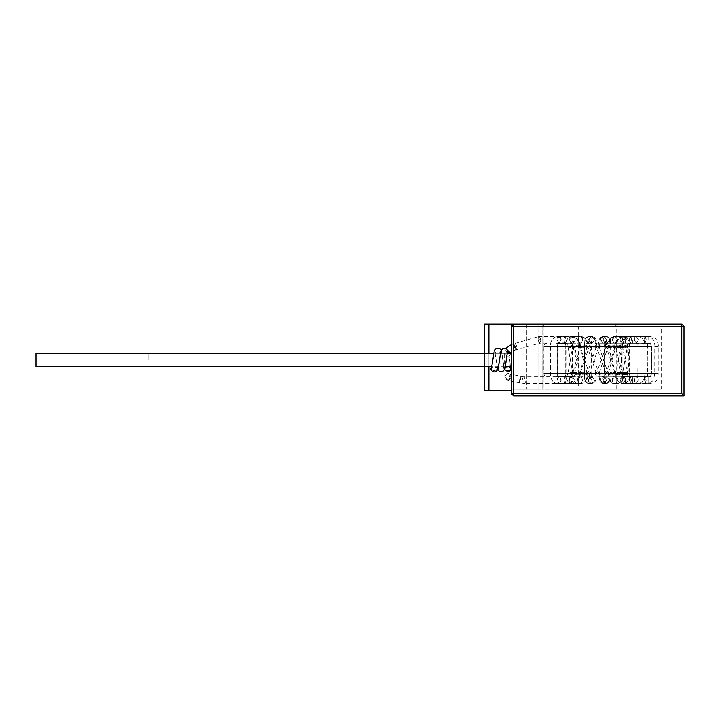 <?xml version="1.0" encoding="UTF-8"?>
<svg xmlns="http://www.w3.org/2000/svg" width="720" height="720" viewBox="0 0 720 720"><rect width="100%" height="100%" fill="white"/><g stroke="black" fill="none" stroke-linecap="round" stroke-linejoin="round"><path stroke-width="0.54" stroke-dasharray="3.6 2.7" d="M580.302 373.455L587.025 373.455L580.302 373.455M580.302 376.821L572.454 376.821L575.361 380.178L572.454 383.544L569.925 381.861C569.142 379.044 569.979 377.37 572.454 376.821L569.538 380.178L569.925 381.861L572.454 383.544L575.361 380.178L572.454 376.821L580.302 376.821L577.773 378.495L578.844 383.094L580.302 383.544L572.454 383.544L580.302 383.544L582.822 381.861L581.751 377.271L580.302 376.821L581.751 377.271L582.822 381.861L580.302 383.544C577.791 382.923 576.954 381.24 577.773 378.495L580.437 376.812L579.924 377.217L580.302 373.482L580.302 376.821M572.454 343.179L580.302 343.179L581.895 342.63L582.732 337.968L580.302 336.456L578.7 337.014L577.863 341.667L580.302 343.179L577.386 339.822L579.123 336.744L580.302 336.456L583.209 339.822L580.302 343.179L572.454 343.179C568.692 340.938 568.692 338.697 572.454 336.456L580.302 336.456L572.454 336.456C576.207 338.697 576.207 340.938 572.454 343.179L572.454 343.179C576.207 340.938 576.207 338.697 572.454 336.456L572.445 336.456C568.692 338.697 568.692 340.938 572.454 343.179L572.454 346.545L565.722 346.545L572.454 346.545L572.823 377.217L572.31 376.812L572.823 377.217L572.454 373.455L565.722 373.455L572.454 373.455L572.454 343.179M576.207 374.211L579.447 374.355C577.566 372.843 575.406 372.249 572.967 372.555L576.207 374.211M592.812 373.455L595.971 374.598L589.644 372.312L592.812 373.455L589.446 373.455L596.169 373.455C596.556 380.898 595.143 382.707 591.642 383.544L588.915 383.544L585.648 380.763C585.585 378.414 586.674 377.1 588.915 376.821L592.227 380.178L588.915 383.544L592.227 380.178L588.915 376.821L585.648 380.763L588.915 383.544L591.642 383.544L594.9 380.763L592.218 376.866L588.915 376.821L591.642 376.821L588.375 379.593L591.642 383.544C589.347 383.202 588.258 381.879 588.375 379.593L592.218 376.866L594.9 380.763L591.642 383.544C595.143 382.707 596.556 380.898 596.169 373.455M592.686 346.914C582.165 342.468 603.594 349.695 592.812 346.959L589.626 345.465C590.31 343.233 590.364 342.198 589.788 342.369L591.651 343.179L588.33 339.822L591.642 336.456L588.915 336.456L591.642 336.456L594.954 339.822L591.642 343.179L588.915 343.179C593.181 340.938 593.181 338.697 588.915 336.456L588.915 336.456C584.64 338.706 584.64 340.947 588.915 343.179L588.915 343.179C584.64 340.938 584.64 338.697 588.915 336.456C593.181 338.697 593.181 340.938 588.915 343.179L592.443 343.08L594.855 339.012L591.642 336.456L590.841 336.555L588.429 340.632L591.642 343.179L592.443 343.08M583.659 373.869L586.845 374.535C584.901 373.338 582.777 372.618 580.473 372.375L583.659 373.869M602.541 373.455L599.382 374.598L602.541 373.455L599.175 373.455L605.907 373.455L599.175 373.455L605.907 373.455L606.15 378.324C605.889 377.631 605.079 377.136 603.711 376.821L606.438 376.821L609.75 380.178L606.438 383.544L603.126 380.178L606.438 376.821L603.171 379.593C603.108 381.951 604.197 383.265 606.438 383.544L609.75 380.178L606.438 376.821L603.999 378.324L604.242 373.482L603.999 378.324L606.438 376.821L603.711 376.821C601.416 377.163 600.327 378.477 600.444 380.763L603.711 383.544L606.438 383.544L603.711 383.544L606.969 379.593L603.711 376.821L606.969 379.593L604.287 383.49L600.444 380.763L603.711 376.821C605.079 377.136 605.889 377.631 606.15 378.324L605.907 373.455M604.242 346.545L603.999 341.676L606.438 343.179L603.711 343.179L607.023 339.822L603.711 336.456L600.399 339.822L603.423 343.17L600.498 339.012L603.711 336.456L604.512 336.555L606.924 340.632L603.711 343.179L606.438 343.179C602.163 340.938 602.163 338.697 606.438 336.456L603.711 336.456L606.438 336.456C610.704 338.697 610.704 340.938 606.438 343.179L606.438 343.179C610.704 340.947 610.704 338.706 606.438 336.456C602.163 338.697 602.163 340.938 606.438 343.179L603.999 341.676L604.242 373.455L610.965 373.455C611.352 380.898 609.939 382.707 606.438 383.544C609.939 382.707 611.352 380.898 610.965 373.455L604.242 373.455L607.599 373.455L604.242 373.455L604.242 346.545L607.599 346.545M608.328 373.455L615.051 373.455L608.328 373.455M615.051 376.821L622.899 376.821L625.815 380.178L622.899 383.544L619.983 380.178L620.379 378.495L622.899 376.821L620.379 378.495C619.587 381.312 620.424 382.995 622.899 383.544L625.815 380.178L623.034 376.812L622.521 377.217L622.899 373.482L622.521 377.217L615.051 376.821C612.549 377.433 611.703 379.116 612.531 381.861L615.051 383.544L622.899 383.544L615.051 383.544L616.509 383.094L617.571 378.495L615.051 376.821L617.571 378.495L616.509 383.094L615.051 383.544L612.531 381.861L613.593 377.271L615.051 376.821M622.899 343.179L615.051 343.179L617.967 339.822L615.051 336.456L612.135 339.822L613.872 342.9L615.051 343.179L613.449 342.63L612.621 337.968L615.051 336.456L616.653 337.014L617.481 341.667L615.051 343.179L622.899 343.179C619.146 340.938 619.146 338.697 622.899 336.456L615.051 336.456L622.899 336.456C626.652 338.697 626.652 340.938 622.899 343.179L622.899 343.179C626.652 340.938 626.652 338.697 622.899 336.456C619.146 338.697 619.146 340.938 622.899 343.179L622.899 373.455L629.622 373.455C630.567 381.375 624.987 383.994 622.899 383.544C624.987 383.994 630.567 381.375 629.622 373.455L622.899 373.455L626.265 373.455L622.899 373.455L622.899 346.545L627.948 346.545L622.899 346.545L622.899 343.179M602.541 373.041L605.727 374.535C603.423 374.283 601.299 373.563 599.355 372.375L602.541 373.041M619.146 373.455L615.78 373.455L619.146 373.455M611.685 372.69L614.934 374.355C612.495 374.661 610.326 374.058 608.445 372.555L611.685 372.69M624.015 373.455L620.649 373.455L624.015 373.455M619.146 372.447L622.458 374.049C620.001 374.904 617.796 374.508 615.834 372.852L619.146 372.447M625.698 373.455L629.064 373.455L625.698 373.455M624.015 372.321L627.372 373.662C625.032 374.976 622.791 374.832 620.658 373.239L624.015 372.321M625.698 372.321L629.055 373.239C626.922 374.832 624.681 374.976 622.35 373.662L625.698 372.321M624.015 372.447L627.318 372.852C625.365 374.508 623.16 374.904 620.703 374.049L624.015 372.447M619.146 372.69L622.386 372.555C620.505 374.058 618.345 374.661 615.906 374.355L619.146 372.69M611.685 373.041L614.871 372.375C612.927 373.563 610.803 374.283 608.508 374.535L611.685 373.041M592.812 373.869L595.989 372.375C593.694 372.618 591.57 373.338 589.626 374.535L592.812 373.869M576.207 373.455L572.841 373.455L576.207 373.455M583.659 374.211L586.899 372.555C584.46 372.249 582.3 372.843 580.419 374.355L583.659 374.211M504.828 368.505C507.069 364.365 509.31 364.365 511.551 368.505C511.335 370.44 510.219 371.511 508.185 371.718C506.16 371.511 505.044 370.44 504.828 368.505L504.828 376.569C507.069 372.42 509.31 372.429 511.551 376.569C509.31 380.709 507.069 380.709 504.828 376.569L504.828 376.569C505.044 378.504 506.16 379.575 508.185 379.782C510.219 379.575 511.335 378.504 511.551 376.569C509.31 372.429 507.069 372.429 504.828 376.569C505.062 378.954 506.457 380.304 508.995 380.628L509.211 377.343L510.39 374.049L510.165 377.343L509.004 380.637L519.426 382.842L520.596 379.557L520.821 376.263L519.642 379.557L519.426 382.842L525.024 383.544L523.872 380.178L525.024 376.821L526.176 380.178L525.024 383.544L565.02 383.544L566.163 380.178L565.02 376.821L563.868 380.178L565.02 383.544C567.414 383.877 573.813 382.86 574.65 374.049L571.338 372.447L568.026 372.852L571.338 374.463L574.65 374.049L579.51 347.148L576.207 347.553L572.895 345.951L576.207 345.537L579.51 347.148C580.563 345.249 579.888 342.486 577.503 338.877L571.05 336.456L572.625 337.518L573.21 339.822L571.05 343.179L568.89 339.822L569.574 337.365L571.05 336.456L569.25 337.968L568.89 339.822L569.862 342.63L571.05 343.179L572.859 341.676L572.238 337.014L571.05 336.456L559.026 336.456L556.866 339.822L559.026 343.179L561.186 339.822C561.051 337.788 560.331 336.672 559.026 336.456L561.186 339.822L559.026 343.179L556.866 339.822C557.001 337.788 557.721 336.672 559.026 336.456L559.026 336.456C556.182 335.709 549.945 338.544 550.512 346.545L553.878 346.545L550.512 346.545L550.512 373.455L557.235 373.455L550.512 373.455C550.575 380.358 553.419 383.715 559.026 383.544L561.186 380.178L559.026 376.821L557.37 378.018L556.866 380.178L559.026 383.544L557.64 382.752L557.37 378.018L559.026 376.821L560.421 377.604L561.186 380.178L560.682 382.338L559.026 383.544L571.05 383.544L569.394 382.338L568.89 380.178L571.05 376.821L573.21 380.178L571.05 383.544L572.445 382.752L573.21 380.178L572.706 378.018L571.05 376.821L569.664 377.604L569.394 382.338L571.05 383.544C576.666 383.715 579.501 380.358 579.564 373.455C579.501 380.358 576.666 383.715 571.05 383.544L559.026 383.544C553.419 383.715 550.575 380.358 550.512 373.455L550.512 346.545C549.945 338.544 556.182 335.709 559.026 336.456L571.05 336.456C573.138 335.934 575.343 337.167 577.647 340.155L579.447 345.69L576.207 347.31L572.967 347.445L576.207 345.789L579.447 345.645L586.899 372.555M505.296 367.254L504.621 368.775L504.621 353.646C506.862 356.922 509.103 356.922 511.353 353.646L511.353 353.646C509.103 356.922 506.862 356.922 504.621 353.646L504.621 353.646C504.837 352.107 505.962 351.261 507.987 351.099L508.32 351.117C506.142 351.135 504.909 351.981 504.621 353.637L505.917 348.255M576.207 374.463L579.51 372.852C577.053 371.997 574.848 372.402 572.895 374.049L576.207 374.463M509.985 366.723L507.987 366.228L505.989 366.723M504.621 368.775L504.765 369.513M510.804 368.145L510.93 368.658C508.995 370.953 506.772 371.061 504.261 368.991C504.297 367.497 505.53 366.768 507.951 366.813L510.93 368.658C509.751 370.584 507.744 370.962 504.918 369.81M491.679 367.38L495.36 366.93L497.475 368.658C495.54 370.953 493.317 371.061 490.806 368.991C490.833 367.524 492.03 366.795 494.388 366.804L497.475 368.658C495.54 370.953 493.317 371.061 490.806 368.991C491.832 371.421 493.551 372.33 495.954 371.7L498.24 368.829L500.724 351.828C499.041 353.376 497.106 353.493 494.91 352.188C497.106 353.493 499.041 353.376 500.724 351.828M504.711 369.648L504.261 368.991L505.287 367.29M526.806 324.126L526.806 389.151L526.806 324.126L538.02 324.126L484.443 324.126L484.443 390.267L511.353 390.267L511.353 389.151L538.02 389.151L538.02 324.126L538.02 389.151L511.353 389.151L511.353 390.267M484.443 353.277L484.443 366.723M511.353 326.367L511.353 389.151L542.106 389.151L511.353 389.151L511.353 326.367L511.353 393.633L513.594 393.633L513.594 326.367L511.353 326.367L513.594 326.367L513.594 324.126L663.822 324.126L513.594 324.126L511.353 326.367L513.594 326.367L513.594 389.151L513.594 326.367L543.987 326.367L543.987 389.151L639.252 389.151C668.178 389.151 668.178 389.151 639.252 389.151L543.987 389.151L639.252 389.151C668.178 389.151 668.178 389.151 639.252 389.151L542.106 389.151L543.987 389.151L543.987 326.367L653.013 326.367C664.281 326.367 664.281 326.367 653.013 326.367L543.987 326.367L653.013 326.367C664.281 326.367 664.281 326.367 653.013 326.367L542.106 326.367L542.106 389.151L542.106 326.367L513.594 326.367L513.594 324.126L511.353 326.367L513.594 324.126L513.594 326.367L684 326.367L684 395.874L513.594 395.874L513.594 393.633L681.759 393.633L681.759 324.126L684 326.367M511.353 360L511.353 353.277L511.353 360M538.02 324.126L513.594 324.126M616.734 389.151L616.734 326.367L614.493 324.126L580.86 324.126L614.493 324.126L580.86 324.126L578.619 326.367L616.734 326.367L578.619 326.367L578.619 389.151L616.734 389.151L578.619 389.151M542.106 324.126L542.106 326.367L542.106 324.126L543.987 326.367L542.106 324.126L663.822 324.126C663.219 323.739 662.472 324.486 661.581 326.367L661.581 389.151M513.594 395.874L511.353 393.633M36 353.277L36 366.723M597.672 376.821L648.126 376.821L597.672 376.821M597.672 343.179L648.126 343.179L597.672 343.179M148.113 360L148.113 353.277L148.113 360M583.461 347.256L580.419 345.645L583.857 345.834L586.899 347.445L583.461 347.256M584.379 373.455L591.111 373.455L591.354 378.324C591.093 377.631 590.283 377.136 588.915 376.821C590.283 377.136 591.093 377.631 591.354 378.324L591.111 373.455L584.379 373.455L587.745 373.455L584.379 373.455L584.379 346.545L584.379 373.455M591.111 346.545L591.111 373.455L591.354 341.676L588.915 343.179L591.354 341.676L591.111 346.545L584.379 346.545L584.865 339.903C585.225 338.013 586.575 336.87 588.906 336.456C586.575 336.87 585.225 338.013 584.865 339.903L584.379 346.545M589.626 345.465L580.473 372.375M605.7 372.312L595.971 345.402L589.644 347.688L595.971 345.402C595.107 343.044 594.927 341.415 595.422 340.515C596.493 338.085 590.886 335.511 591.642 336.456C596.106 336.771 597.564 340.497 595.989 347.625L592.812 346.959M610.965 346.545L610.965 373.455L610.488 339.903C610.128 338.013 608.778 336.87 606.438 336.456L606.438 336.456C608.778 336.87 610.128 338.013 610.488 339.903L610.965 346.545L608.184 346.545M602.541 346.545L599.382 345.402L602.541 346.545M629.622 346.545L627.948 346.545L629.622 346.545L629.622 373.455L629.622 346.545C629.253 339.291 627.012 335.925 622.899 336.456L622.899 336.456C627.012 335.925 629.253 339.291 629.622 346.545M611.685 346.131C600.903 343.395 622.323 350.631 611.811 346.176L608.508 345.465L609.93 340.056C609.201 339.237 613.17 335.781 615.051 336.456L610.911 337.761C608.139 340.713 607.014 342.054 608.445 347.445L611.883 347.256L614.934 345.645L611.496 345.834L608.445 347.445L615.906 374.355M622.386 372.555L614.934 345.645C614.385 343.8 614.421 342.936 615.042 343.071L616.401 341.874L614.871 347.625L611.811 346.176M622.638 378.018L622.908 382.752L624.294 383.544L625.95 382.338L626.463 380.178L624.294 376.821L622.638 378.018M638.487 380.178L636.318 383.544L634.662 382.338L634.932 377.604L636.318 376.821L637.974 378.018L638.487 380.178M641.475 373.455L644.841 373.455L641.475 373.455M641.475 346.545L638.109 346.545L637.758 376.605L634.932 377.604L634.158 380.178L636.318 383.544L638.487 380.178L637.974 378.018L636.318 376.821L624.294 376.821L626.463 380.178L625.95 382.338L624.294 383.544L622.908 382.752L622.134 380.178L624.294 376.821L622.863 376.605L637.758 376.605L638.109 346.545L641.475 346.545M636.318 336.456L638.487 339.822L636.318 343.179L634.158 339.822C634.293 337.788 635.022 336.672 636.318 336.456L634.158 339.822L636.318 343.179L638.487 339.822C638.343 337.788 637.623 336.672 636.318 336.456L636.318 336.456C639.171 335.709 645.399 338.544 644.841 346.545L644.841 373.455C644.769 380.358 641.934 383.715 636.318 383.544L624.294 383.544C618.687 383.715 615.843 380.358 615.78 373.455C615.843 380.358 618.687 383.715 624.294 383.544L636.318 383.544C641.934 383.715 644.769 380.358 644.841 373.455L644.841 346.545C645.399 338.544 639.171 335.709 636.318 336.456L624.294 336.456L622.719 337.518L622.134 339.822L622.818 342.27L624.303 343.179L625.878 342.126L625.779 337.365L624.294 336.456L626.103 337.968L626.463 339.822L624.303 343.179L622.134 339.822L623.106 337.014L624.294 336.456L636.318 336.456M619.344 345.834L615.897 345.69L619.146 347.31L622.395 347.4L619.344 345.834M629.253 379.026L630.333 383.544L631.485 380.178L630.333 376.821L629.253 379.026M646.236 380.178L645.084 383.544L644.004 381.33L644.688 377.019L646.236 380.178M651.402 373.455L654.768 373.455L651.402 373.455M651.402 346.545L648.036 346.545L647.568 376.425L648.108 376.398L644.688 377.019L643.932 380.178L645.084 383.544L646.236 380.178L645.084 376.821L630.333 376.821L631.485 380.178L629.937 383.337L629.181 380.178L630.333 376.821L627.309 376.398L648.108 376.398L647.568 376.425L648.036 373.455L647.568 343.575L648.108 343.602L645.084 343.179L643.932 339.822L645.084 336.456L646.236 339.822L645.084 343.179L646.236 339.822L645.084 336.456L643.932 339.822L645.084 343.179L648.108 343.602L647.568 343.575L648.036 346.545L651.402 346.545M629.181 339.822L630.333 343.179L631.485 339.822L630.333 336.456L629.181 339.822M620.694 346.005L624.015 347.553L627.318 347.148L624.015 345.537L620.703 345.951C621.603 342.009 622.359 339.885 622.98 339.597C625.635 336.987 628.083 335.934 630.333 336.456L645.084 336.456C648.117 336.537 650.286 337.104 651.582 338.184C652.842 337.896 655.479 344.925 654.768 346.545L654.768 373.455L653.661 379.296C653.787 381.735 645.786 384.381 645.084 383.544L630.333 383.544C629.631 384.381 621.63 381.735 621.747 379.296L620.649 373.455L621.747 379.296C621.63 381.735 629.631 384.381 630.333 383.544L645.084 383.544C645.786 384.381 653.787 381.735 653.661 379.296L654.768 373.455L654.768 346.545C655.479 344.925 652.842 337.896 651.582 338.184C650.286 337.104 648.117 336.537 645.084 336.456L630.045 336.564C630.891 336.339 631.377 337.428 631.485 339.822L630.333 343.179L629.181 339.822L630.045 336.564M632.43 380.178C632.43 384.516 632.43 384.516 632.43 380.178C632.43 384.516 632.43 384.516 632.43 380.178C632.43 375.84 632.43 375.84 632.43 380.178C632.43 375.84 632.43 375.84 632.43 380.178M648.126 380.178C648.126 384.516 648.126 384.516 648.126 380.178C648.126 384.516 648.126 384.516 648.126 380.178C648.126 375.84 648.126 375.84 648.126 380.178C648.126 375.84 648.126 375.84 648.126 380.178M654.849 373.455L658.215 373.455L654.849 373.455M654.849 346.545L658.215 346.545L654.849 346.545M648.126 339.822L648.126 336.456L648.126 339.822M632.43 339.822L632.43 343.179L651.069 343.602L651.492 346.545L543.861 346.545L651.492 346.545L651.492 373.455L543.861 373.455L651.492 373.455L651.069 376.398L648.126 376.821L629.478 376.398L629.064 373.455L566.28 373.455L629.064 373.455L629.064 346.545L566.28 346.545L629.064 346.545C629.28 344.52 630.396 343.395 632.43 343.179C628.425 343.206 630 343.683 629.055 346.761L625.698 345.42L622.341 346.356L625.698 347.679L629.055 346.761L627.372 373.662M622.341 346.356L622.35 346.338C621.882 345.762 623.781 338.688 626.085 338.094C628.749 336.663 630.864 336.114 632.43 336.456L648.126 336.456C651.141 336.519 653.319 337.032 654.66 338.004C656.073 337.554 659.061 345.24 658.215 346.545L658.215 373.455C658.152 376.47 657.639 378.648 656.667 379.989C657.117 381.402 649.431 384.39 648.126 383.544L632.43 383.544C631.125 384.39 623.439 381.402 623.889 379.989C622.917 378.648 622.404 376.47 622.341 373.455M620.658 346.734L624.015 347.679L627.372 346.338L624.015 345.42L620.658 346.734M615.834 347.094L619.146 347.553L622.458 345.951L619.146 345.537L615.834 347.094M626.265 346.545L627.948 346.545L626.265 346.545M602.415 346.176C591.903 350.622 613.323 343.404 602.541 346.131L599.355 347.634C597.789 340.497 599.238 336.771 603.711 336.456C604.467 335.511 598.851 338.085 599.931 340.515C600.426 341.415 600.246 343.044 599.382 345.402L589.644 372.312M595.971 374.598L605.7 347.688C606.951 342.18 607.266 339.678 606.654 340.182C606.591 341.568 605.601 342.567 603.693 343.179L605.565 342.369C604.98 342.198 605.034 343.233 605.727 345.465L602.541 346.131M587.745 346.545L587.16 346.545M565.722 373.455L569.088 373.455L565.722 373.455L565.722 346.545L565.722 373.455M583.659 346.959C572.868 349.704 594.297 342.468 583.785 346.914L580.473 347.625L578.952 341.874L580.311 343.071C580.923 342.936 580.959 343.8 580.419 345.645L572.967 372.555M579.447 374.355L586.899 347.445C588.33 342.054 587.214 340.713 584.442 337.761L580.302 336.456C582.174 335.781 586.143 339.237 585.423 340.056L586.845 345.483L583.785 346.914M557.235 346.545L551.295 346.545L557.235 346.545L557.595 376.605L572.49 376.605L557.595 376.605L557.676 343.314L557.235 346.545M523.206 376.767L521.973 380.655L523.179 376.767L566.721 376.704L568.026 372.852L573.102 344.403C573.318 343.728 572.634 343.323 571.05 343.179L557.586 343.404L572.022 343.224L580.419 374.355M513.171 347.481L512.766 344.016L514.872 346.797L515.268 350.262L513.171 347.481M514.818 346.77L516.681 349.632L516.69 346.032L514.845 343.161L514.818 346.77M538.074 339.876L538.29 336.627L540.144 339.894L540.009 343.116L538.074 339.876M511.353 344.61L512.766 344.016C512.568 343.395 513.135 343.692 514.476 344.916L515.673 346.734L512.829 344.061L538.29 336.627M579.51 372.852L574.65 345.951L571.338 347.553L568.026 347.094L571.338 345.537L574.65 345.951C573.12 339.894 573.435 340.587 570.501 337.743C567.549 336.528 565.722 336.105 565.02 336.456L566.163 339.822C565.992 342.531 565.452 343.557 564.552 342.9L563.958 338.472L565.02 336.456L539.55 336.456L538.398 339.822L539.55 343.179L540.702 339.822L539.55 336.456L538.2 336.636M511.353 368.775L511.353 352.17L515.268 350.262C516.492 350.64 516.825 349.731 516.267 347.553L516.357 349.731L540.054 343.107L538.245 340.002C537.858 340.929 539.991 344.34 539.55 343.179L564.552 342.9M565.02 343.179L566.91 343.53L568.026 347.094M488.925 353.277L488.925 366.723M488.925 324.126L488.925 390.267M587.025 373.455C587.97 381.375 582.381 383.994 580.302 383.544C582.381 383.994 587.97 381.375 587.025 373.455M581.454 376.353L582.426 376.398L581.454 376.353M572.454 383.544C568.665 384.228 566.424 380.871 565.722 373.482C566.424 380.871 568.665 384.228 572.454 383.544M570.627 376.362L571.626 376.398L570.627 376.362M572.445 336.456C568.332 335.925 566.091 339.291 565.722 346.545C566.091 339.291 568.332 335.925 572.445 336.456M571.455 343.629L570.33 343.602L571.455 343.629M591.642 376.821L589.203 378.324L589.446 373.482L589.203 378.324L591.642 376.821M591.714 376.362L592.893 376.398L591.714 376.362M588.915 383.544C584.667 383.202 584.289 379.224 584.379 373.482C584.289 379.224 584.667 383.202 588.915 383.544M588.168 376.353L589.14 376.398L588.168 376.353M589.14 343.602L587.664 343.602L589.14 343.602M591.651 343.179L591.642 343.179C589.743 342.567 588.762 341.568 588.699 340.182C588.078 339.678 588.393 342.18 589.644 347.688L599.382 374.598M595.989 347.625L586.845 374.535M603.711 383.544C599.463 383.202 599.085 379.224 599.175 373.482C599.085 379.224 599.463 383.202 603.711 383.544M602.55 376.389L603.936 376.398L602.55 376.389M607.212 343.647L606.213 343.602L607.212 343.647M615.051 373.455L615.429 377.217L614.916 376.812L615.429 377.217L615.051 373.455M615.051 383.544C611.271 384.228 609.021 380.871 608.328 373.482C609.021 380.871 611.271 384.228 615.051 383.544M613.233 376.362L614.232 376.398L613.233 376.362M624.06 376.353L625.023 376.398L624.06 376.353M608.508 345.465L599.355 372.375M614.871 347.625L605.727 374.535M622.512 373.455L622.944 376.686L622.512 373.455M621.675 376.38L622.521 376.398L621.675 376.38M638.514 376.344L639.063 376.398L638.514 376.344M636.318 343.179L637.758 343.404L638.109 346.545L637.677 343.314L624.294 343.179L636.318 343.179M638.496 343.665L639.063 343.602L638.496 343.665M608.445 372.555L617.706 340.155C620.01 337.167 622.206 335.934 624.294 336.456C623.808 335.691 615.42 337.59 615.519 344.385L620.703 374.049M614.934 374.355L623.331 343.224L624.294 343.179C622.62 342.702 622.008 343.62 622.458 345.951L627.318 372.852M627.372 373.455L627.849 376.425L627.309 376.398L627.849 376.425L627.372 373.455M629.055 373.239L627.372 346.338C626.976 343.818 627.957 342.765 630.333 343.179L645.084 343.179L628.632 343.296L627.318 347.148L622.458 374.049M620.703 345.951L615.834 372.852M622.35 346.338L620.658 373.239M622.35 373.662L620.595 345.186C619.911 343.62 622.881 337.95 624.942 337.563L630.333 336.456M622.107 376.344L621.558 376.398L622.107 376.344M638.109 376.398L639.063 376.398L638.109 376.398M639.036 343.602L638.1 343.602L639.036 343.602M602.964 376.353L603.936 376.398L602.964 376.353M606.213 343.602L607.68 343.602L606.213 343.602M599.355 347.625L608.508 374.535M605.727 345.465L614.871 372.375M591.417 376.398L592.893 376.398L591.417 376.398M587.754 376.389L589.14 376.398L587.754 376.389M571.509 343.62L570.33 343.602L571.509 343.62M580.473 347.625L589.626 374.535M586.845 345.465L595.989 372.375M572.841 373.455L572.4 376.686L572.841 373.455M573.246 376.344L573.795 376.398L573.246 376.344M556.398 376.38L557.253 376.398L556.398 376.38M556.857 343.665L556.29 343.602L556.857 343.665M572.832 376.398L573.795 376.398L572.832 376.398M556.839 376.344L556.29 376.398L556.839 376.344M556.317 343.602L557.253 343.602L556.317 343.602M511.551 368.505L511.362 375.543C512.352 375.669 510.327 380.169 509.67 379.584L508.5 380.043C509.229 381.888 511.101 372.087 509.787 373.905L523.305 376.812M511.155 375.102L509.535 373.842L511.155 375.102M514.224 346.959L516.897 349.416C516.834 350.469 516.078 349.947 514.647 347.841L514.224 346.959M511.596 350.145L511.443 352.08L511.047 349.173L511.596 350.145M539.523 343.179L540.477 340.902C540.27 342.936 539.946 343.692 539.505 343.179L539.523 343.179M568.026 347.148L572.895 374.049M508.743 353.277L510.813 368.172L508.419 351.522L506.151 348.336L503.028 348.444C500.769 349.209 500.553 351.225 499.239 362.07L498.276 367.812C500.499 366.48 502.443 366.597 504.081 368.172L501.606 351.171L499.428 348.336L496.305 348.444L494.307 350.631L491.544 367.812L494.388 366.804L491.544 367.812M504.261 368.991L501.633 352.188C501.714 354.033 508.149 352.728 507.447 351.828L505.053 368.487L502.686 371.7L499.662 371.547L497.664 369.369L494.91 352.188L497.898 369.873M507.951 366.813L508.698 366.903M495.36 366.93L497.349 368.145L495.36 366.93M498.276 367.812C500.499 366.48 502.443 366.597 504.081 368.172L501.264 350.127M504 368.028L501.633 352.188C501.714 354.033 508.149 352.728 507.447 351.828M507.114 353.277L493.659 353.277M505.377 366.723L491.823 366.723M547.227 343.179C545.193 343.395 544.077 344.52 543.861 346.545L543.861 373.455C544.077 375.48 545.193 376.605 547.227 376.821M648.126 343.179C650.151 343.395 651.276 344.52 651.492 346.545L651.492 373.455C651.276 375.48 650.151 376.605 648.126 376.821M562.923 376.821C564.948 376.605 566.073 375.48 566.28 373.455L566.28 346.545C566.073 344.52 564.948 343.395 562.923 343.179M629.064 373.455C629.28 375.48 630.396 376.605 632.43 376.821M511.353 353.277L148.113 353.277M511.353 366.723L148.113 366.723"/><path stroke-width="1.08" d="M511.317 353.277L508.32 351.117L511.317 353.277L507.114 353.277M505.989 366.723L505.296 367.254M504.765 369.513C507.546 372.06 509.742 371.808 511.353 368.775L509.985 366.723M505.287 367.29L508.698 366.903L510.804 368.145M500.724 351.828L498.24 368.829L495.954 371.7C493.551 372.33 491.832 371.421 490.806 368.991L491.679 367.38M484.443 353.277L484.443 324.126L526.806 324.126M484.443 366.723L484.443 390.267L511.353 390.267M511.353 393.633L681.759 393.633L684 395.874L513.594 395.874L511.353 393.633L511.353 326.367L684 326.367L684 395.874L681.759 393.633L681.759 324.126L614.493 324.126M580.86 324.126L538.02 324.126M511.353 326.367L513.594 324.126L681.759 324.126L684 326.367M513.594 324.126L513.594 395.874M491.823 366.723L36 366.723L36 353.277L493.659 353.277M488.925 324.126L488.925 353.277M488.925 366.723L488.925 390.267M505.917 348.255L511.353 344.61M511.353 349.686L511.596 350.145M508.743 353.277L508.419 351.522L506.151 348.336L503.028 348.444L500.886 351.027L498.276 367.812M507.447 351.828L505.053 368.487L502.686 371.7L499.662 371.547L497.898 369.873M501.264 350.127L499.428 348.336L496.305 348.444L494.307 350.631L491.544 367.812M504.261 368.991L504 368.028M507.951 366.813L508.698 366.903M511.353 366.723L505.377 366.723"/></g></svg>
